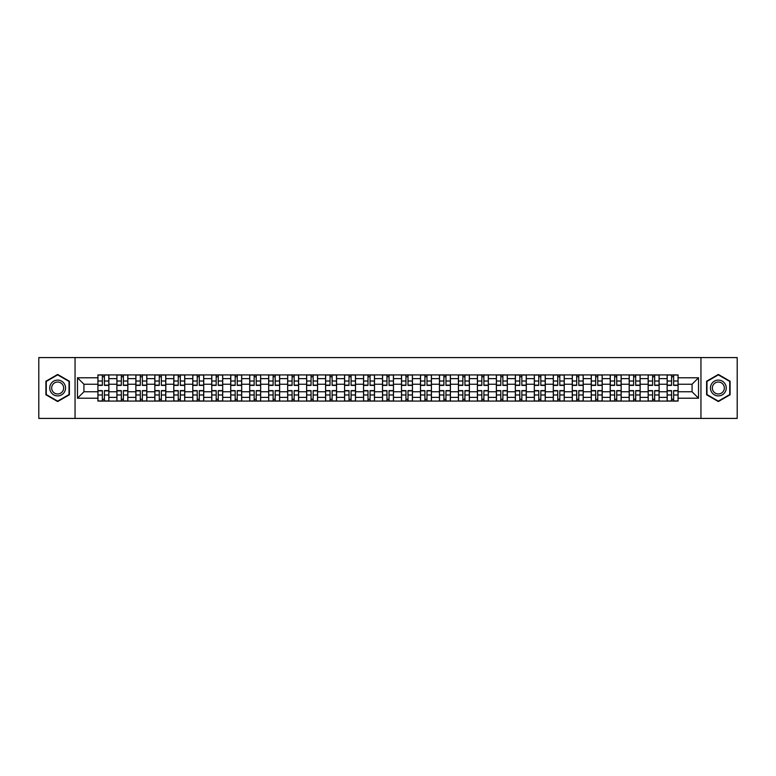 <?xml version="1.0" encoding="UTF-8"?>
<svg xmlns="http://www.w3.org/2000/svg" width="776" height="776" viewBox="0 0 776 776"><rect width="100%" height="100%" fill="white"/><g stroke="black" fill="none" stroke-linecap="round" stroke-linejoin="round"><path stroke-width="1.16" d="M700.951 418.41L737.2 418.41L737.2 357.59L38.8 357.59L38.8 418.41L700.951 418.41L700.951 357.59M116.885 401.076L116.885 378.63L108.863 378.63L108.863 401.076M108.863 378.63L108.863 374.924M116.885 378.63L116.885 374.924M127.836 374.924L127.836 401.076M135.858 401.076L135.858 374.924M146.809 374.924L146.809 401.076M154.831 401.076L154.831 374.924M165.783 374.924L165.783 401.076M173.805 401.076L173.805 374.924M184.756 374.924L184.756 401.076M192.787 401.076L192.787 374.924M203.729 374.924L203.729 401.076M211.761 401.076L211.761 374.924M222.702 374.924L222.702 401.076M230.734 401.076L230.734 374.924M241.675 374.924L241.675 401.076M249.707 401.076L249.707 374.924M260.649 374.924L260.649 401.076M268.68 401.076L268.68 374.924M279.632 374.924L279.632 401.076M287.654 401.076L287.654 374.924M298.605 374.924L298.605 401.076M306.627 401.076L306.627 374.924M317.578 374.924L317.578 401.076M325.6 401.076L325.6 374.924M336.551 374.924L336.551 401.076M344.583 401.076L344.583 374.924M355.524 374.924L355.524 401.076M363.556 401.076L363.556 374.924M374.498 374.924L374.498 401.076M382.529 401.076L382.529 374.924M393.471 374.924L393.471 401.076M401.502 401.076L401.502 374.924M412.444 374.924L412.444 401.076M420.476 401.076L420.476 374.924M431.417 374.924L431.417 401.076M439.449 401.076L439.449 374.924M450.4 374.924L450.4 401.076M458.422 401.076L458.422 374.924M469.373 374.924L469.373 401.076M477.395 401.076L477.395 374.924M488.346 374.924L488.346 401.076M496.368 401.076L496.368 374.924M507.32 374.924L507.32 401.076M515.351 401.076L515.351 374.924M526.293 374.924L526.293 401.076M534.325 401.076L534.325 374.924M545.266 374.924L545.266 401.076M553.298 401.076L553.298 374.924M564.239 374.924L564.239 401.076M572.271 401.076L572.271 374.924M583.212 374.924L583.212 401.076M591.244 401.076L591.244 374.924M602.195 374.924L602.195 401.076M610.217 401.076L610.217 374.924M621.169 374.924L621.169 401.076M629.19 401.076L629.19 374.924M640.142 374.924L640.142 401.076M648.164 401.076L648.164 374.924M659.115 374.924L659.115 401.076M667.137 401.076L667.137 374.924M667.137 391.773L659.115 391.773M648.164 391.773L640.142 391.773M629.19 391.773L621.169 391.773M610.217 391.773L602.195 391.773M591.244 391.773L583.212 391.773M572.271 391.773L564.239 391.773M553.298 391.773L545.266 391.773M534.325 391.773L526.293 391.773M515.351 391.773L507.32 391.773M496.368 391.773L488.346 391.773M477.395 391.773L469.373 391.773M458.422 391.773L450.4 391.773M439.449 391.773L431.417 391.773M420.476 391.773L412.444 391.773M401.502 391.773L393.471 391.773M382.529 391.773L374.498 391.773M363.556 391.773L355.524 391.773M344.583 391.773L336.551 391.773M325.6 391.773L317.578 391.773M306.627 391.773L298.605 391.773M287.654 391.773L279.632 391.773M268.68 391.773L260.649 391.773M249.707 391.773L241.675 391.773M230.734 391.773L222.702 391.773M211.761 391.773L203.729 391.773M192.787 391.773L184.756 391.773M173.805 391.773L165.783 391.773M154.831 391.773L146.809 391.773M135.858 391.773L127.836 391.773M116.885 391.773L108.863 391.773M667.137 384.227L659.115 384.227M648.164 384.227L640.142 384.227M629.19 384.227L621.169 384.227M610.217 384.227L602.195 384.227M591.244 384.227L583.212 384.227M572.271 384.227L564.239 384.227M553.298 384.227L545.266 384.227M534.325 384.227L526.293 384.227M515.351 384.227L507.32 384.227M496.368 384.227L488.346 384.227M477.395 384.227L469.373 384.227M458.422 384.227L450.4 384.227M439.449 384.227L431.417 384.227M420.476 384.227L412.444 384.227M401.502 384.227L393.471 384.227M382.529 384.227L374.498 384.227M363.556 384.227L355.524 384.227M344.583 384.227L336.551 384.227M325.6 384.227L317.578 384.227M306.627 384.227L298.605 384.227M287.654 384.227L279.632 384.227M268.68 384.227L260.649 384.227M249.707 384.227L241.675 384.227M230.734 384.227L222.702 384.227M211.761 384.227L203.729 384.227M192.787 384.227L184.756 384.227M173.805 384.227L165.783 384.227M154.831 384.227L146.809 384.227M135.858 384.227L127.836 384.227M116.885 384.227L108.863 384.227M83.924 391.773L97.912 391.773L97.912 384.227L83.924 384.227L83.924 391.773L77.474 398.214L77.474 377.786L97.912 377.786L97.912 384.227M678.088 384.227L678.088 391.773L692.076 391.773L692.076 384.227L678.088 384.227L678.088 374.924L97.912 374.924L97.912 377.786M678.088 377.786L698.526 377.786L698.526 398.214L678.088 398.214L678.088 391.773M97.912 391.773L97.912 401.076L678.088 401.076L678.088 398.214M97.912 398.214L77.474 398.214M75.049 418.41L75.049 357.59M69.394 381.22L57.657 374.449L45.92 381.22L45.92 394.78L57.657 401.551L69.394 394.78L69.394 381.22M730.08 381.22L718.343 374.449L706.606 381.22L706.606 394.78L718.343 401.551L730.08 394.78L730.08 381.22M104.421 399.252L102.354 399.252M102.354 376.748L104.421 376.748M123.394 399.252L121.328 399.252M121.328 376.748L123.394 376.748M142.367 399.252L140.301 399.252M140.301 376.748L142.367 376.748M161.34 399.252L159.274 399.252M159.274 376.748L161.34 376.748M180.313 399.252L178.247 399.252M178.247 376.748L180.313 376.748M199.286 399.252L197.22 399.252M197.22 376.748L199.286 376.748M218.269 399.252L216.194 399.252M216.194 376.748L218.269 376.748M237.243 399.252L235.176 399.252M235.176 376.748L237.243 376.748M256.216 399.252L254.15 399.252M254.15 376.748L256.216 376.748M275.189 399.252L273.123 399.252M273.123 376.748L275.189 376.748M294.162 399.252L292.096 399.252M292.096 376.748L294.162 376.748M313.135 399.252L311.069 399.252M311.069 376.748L313.135 376.748M332.109 399.252L330.043 399.252M330.043 376.748L332.109 376.748M351.082 399.252L349.016 399.252M349.016 376.748L351.082 376.748M370.055 399.252L367.989 399.252M367.989 376.748L370.055 376.748M389.038 399.252L386.962 399.252M386.962 376.748L389.038 376.748M408.011 399.252L405.945 399.252M405.945 376.748L408.011 376.748M426.984 399.252L424.918 399.252M424.918 376.748L426.984 376.748M445.957 399.252L443.891 399.252M443.891 376.748L445.957 376.748M464.931 399.252L462.865 399.252M462.865 376.748L464.931 376.748M483.904 399.252L481.838 399.252M481.838 376.748L483.904 376.748M502.877 399.252L500.811 399.252M500.811 376.748L502.877 376.748M521.85 399.252L519.784 399.252M519.784 376.748L521.85 376.748M540.823 399.252L538.757 399.252M538.757 376.748L540.823 376.748M559.806 399.252L557.731 399.252M557.731 376.748L559.806 376.748M578.78 399.252L576.713 399.252M576.713 376.748L578.78 376.748M597.753 399.252L595.687 399.252M595.687 376.748L597.753 376.748M616.726 399.252L614.66 399.252M614.66 376.748L616.726 376.748M635.699 399.252L633.633 399.252M633.633 376.748L635.699 376.748M654.672 399.252L652.606 399.252M652.606 376.748L654.672 376.748M673.646 399.252L671.58 399.252M671.58 376.748L673.646 376.748M77.474 377.786L83.924 384.227M692.076 391.773L698.526 398.214M692.076 384.227L698.526 377.786M104.421 385.381L104.421 375.05L108.795 375.05L108.795 385.381L104.421 385.381M102.354 376.632L104.421 376.632M106.186 375.05L97.97 375.05L97.97 385.381L102.354 385.381L102.354 375.05L100.589 375.05M102.354 390.619L102.354 400.95L97.97 400.95L97.97 390.619L102.354 390.619M104.421 399.368L102.354 399.368M100.589 400.95L108.795 400.95L108.795 390.619L104.421 390.619L104.421 400.95L106.186 400.95M123.394 385.381L123.394 375.05L127.768 375.05L127.768 385.381L123.394 385.381M121.328 376.632L123.394 376.632M125.159 375.05L116.943 375.05L116.943 385.381L121.328 385.381L121.328 375.05L119.562 375.05M142.367 385.381L142.367 375.05L146.751 375.05L146.751 385.381L142.367 385.381M140.301 376.632L142.367 376.632M144.132 375.05L135.926 375.05L135.926 385.381L140.301 385.381L140.301 375.05L138.535 375.05M50.809 391.958A7.905 7.905 0 0 0 61.605 394.848A7.905 7.905 0 0 0 64.495 384.042A7.905 7.905 0 0 0 53.699 381.152A7.905 7.905 0 0 0 50.809 391.958M52.467 390.997A5.985 5.985 0 0 0 60.644 393.18A5.985 5.985 0 0 0 62.837 385.003A5.985 5.985 0 0 0 54.66 382.82A5.985 5.985 0 0 0 52.467 390.997M57.657 374.866L69.025 381.433L69.025 394.567L57.657 401.134L46.279 394.567L46.279 381.433L57.657 374.866M711.505 391.958A7.905 7.905 0 0 0 722.301 394.848A7.905 7.905 0 0 0 725.191 384.042A7.905 7.905 0 0 0 714.395 381.152A7.905 7.905 0 0 0 711.505 391.958M713.163 390.997A5.985 5.985 0 0 0 721.34 393.18A5.985 5.985 0 0 0 723.533 385.003A5.985 5.985 0 0 0 715.356 382.82A5.985 5.985 0 0 0 713.163 390.997M718.343 374.866L729.721 381.433L729.721 394.567L718.343 401.134L706.975 394.567L706.975 381.433L718.343 374.866M121.328 390.619L121.328 400.95L116.943 400.95L116.943 390.619L121.328 390.619M123.394 399.368L121.328 399.368M119.562 400.95L127.768 400.95L127.768 390.619L123.394 390.619L123.394 400.95L125.159 400.95M140.301 390.619L140.301 400.95L135.926 400.95L135.926 390.619L140.301 390.619M142.367 399.368L140.301 399.368M138.535 400.95L146.751 400.95L146.751 390.619L142.367 390.619L142.367 400.95L144.132 400.95M161.34 385.381L161.34 375.05L165.724 375.05L165.724 385.381L161.34 385.381M159.274 376.632L161.34 376.632M163.106 375.05L154.899 375.05L154.899 385.381L159.274 385.381L159.274 375.05L157.509 375.05M180.313 385.381L180.313 375.05L184.698 375.05L184.698 385.381L180.313 385.381M178.247 376.632L180.313 376.632M182.079 375.05L173.873 375.05L173.873 385.381L178.247 385.381L178.247 375.05L176.482 375.05M199.286 385.381L199.286 375.05L203.671 375.05L203.671 385.381L199.286 385.381M197.22 376.632L199.286 376.632M201.052 375.05L192.846 375.05L192.846 385.381L197.22 385.381L197.22 375.05L195.455 375.05M159.274 390.619L159.274 400.95L154.899 400.95L154.899 390.619L159.274 390.619M161.34 399.368L159.274 399.368M157.509 400.95L165.724 400.95L165.724 390.619L161.34 390.619L161.34 400.95L163.106 400.95M178.247 390.619L178.247 400.95L173.873 400.95L173.873 390.619L178.247 390.619M180.313 399.368L178.247 399.368M176.482 400.95L184.698 400.95L184.698 390.619L180.313 390.619L180.313 400.95L182.079 400.95M197.22 390.619L197.22 400.95L192.846 400.95L192.846 390.619L197.22 390.619M199.286 399.368L197.22 399.368M195.455 400.95L203.671 400.95L203.671 390.619L199.286 390.619L199.286 400.95L201.052 400.95M218.269 385.381L218.269 375.05L222.644 375.05L222.644 385.381L218.269 385.381M216.194 376.632L218.269 376.632M220.025 375.05L211.819 375.05L211.819 385.381L216.194 385.381L216.194 375.05L214.438 375.05M216.194 390.619L216.194 400.95L211.819 400.95L211.819 390.619L216.194 390.619M218.269 399.368L216.194 399.368M214.438 400.95L222.644 400.95L222.644 390.619L218.269 390.619L218.269 400.95L220.025 400.95M237.243 385.381L237.243 375.05L241.617 375.05L241.617 385.381L237.243 385.381M235.176 376.632L237.243 376.632M238.998 375.05L230.792 375.05L230.792 385.381L235.176 385.381L235.176 375.05L233.411 375.05M235.176 390.619L235.176 400.95L230.792 400.95L230.792 390.619L235.176 390.619M237.243 399.368L235.176 399.368M233.411 400.95L241.617 400.95L241.617 390.619L237.243 390.619L237.243 400.95L238.998 400.95M256.216 385.381L256.216 375.05L260.59 375.05L260.59 385.381L256.216 385.381M254.15 376.632L256.216 376.632M257.981 375.05L249.765 375.05L249.765 385.381L254.15 385.381L254.15 375.05L252.384 375.05M254.15 390.619L254.15 400.95L249.765 400.95L249.765 390.619L254.15 390.619M256.216 399.368L254.15 399.368M252.384 400.95L260.59 400.95L260.59 390.619L256.216 390.619L256.216 400.95L257.981 400.95M275.189 385.381L275.189 375.05L279.564 375.05L279.564 385.381L275.189 385.381M273.123 376.632L275.189 376.632M276.954 375.05L268.738 375.05L268.738 385.381L273.123 385.381L273.123 375.05L271.358 375.05M273.123 390.619L273.123 400.95L268.738 400.95L268.738 390.619L273.123 390.619M275.189 399.368L273.123 399.368M271.358 400.95L279.564 400.95L279.564 390.619L275.189 390.619L275.189 400.95L276.954 400.95M294.162 385.381L294.162 375.05L298.537 375.05L298.537 385.381L294.162 385.381M292.096 376.632L294.162 376.632M295.928 375.05L287.712 375.05L287.712 385.381L292.096 385.381L292.096 375.05L290.331 375.05M292.096 390.619L292.096 400.95L287.712 400.95L287.712 390.619L292.096 390.619M294.162 399.368L292.096 399.368M290.331 400.95L298.537 400.95L298.537 390.619L294.162 390.619L294.162 400.95L295.928 400.95M313.135 385.381L313.135 375.05L317.52 375.05L317.52 385.381L313.135 385.381M311.069 376.632L313.135 376.632M314.901 375.05L306.695 375.05L306.695 385.381L311.069 385.381L311.069 375.05L309.304 375.05M311.069 390.619L311.069 400.95L306.695 400.95L306.695 390.619L311.069 390.619M313.135 399.368L311.069 399.368M309.304 400.95L317.52 400.95L317.52 390.619L313.135 390.619L313.135 400.95L314.901 400.95M332.109 385.381L332.109 375.05L336.493 375.05L336.493 385.381L332.109 385.381M330.043 376.632L332.109 376.632M333.874 375.05L325.668 375.05L325.668 385.381L330.043 385.381L330.043 375.05L328.277 375.05M330.043 390.619L330.043 400.95L325.668 400.95L325.668 390.619L330.043 390.619M332.109 399.368L330.043 399.368M328.277 400.95L336.493 400.95L336.493 390.619L332.109 390.619L332.109 400.95L333.874 400.95M351.082 385.381L351.082 375.05L355.466 375.05L355.466 385.381L351.082 385.381M349.016 376.632L351.082 376.632M352.847 375.05L344.641 375.05L344.641 385.381L349.016 385.381L349.016 375.05L347.25 375.05M349.016 390.619L349.016 400.95L344.641 400.95L344.641 390.619L349.016 390.619M351.082 399.368L349.016 399.368M347.25 400.95L355.466 400.95L355.466 390.619L351.082 390.619L351.082 400.95L352.847 400.95M370.055 385.381L370.055 375.05L374.439 375.05L374.439 385.381L370.055 385.381M367.989 376.632L370.055 376.632M371.82 375.05L363.614 375.05L363.614 385.381L367.989 385.381L367.989 375.05L366.224 375.05M367.989 390.619L367.989 400.95L363.614 400.95L363.614 390.619L367.989 390.619M370.055 399.368L367.989 399.368M366.224 400.95L374.439 400.95L374.439 390.619L370.055 390.619L370.055 400.95L371.82 400.95M389.038 385.381L389.038 375.05L393.413 375.05L393.413 385.381L389.038 385.381M386.962 376.632L389.038 376.632M390.794 375.05L382.587 375.05L382.587 385.381L386.962 385.381L386.962 375.05L385.206 375.05M386.962 390.619L386.962 400.95L382.587 400.95L382.587 390.619L386.962 390.619M389.038 399.368L386.962 399.368M385.206 400.95L393.413 400.95L393.413 390.619L389.038 390.619L389.038 400.95L390.794 400.95M408.011 385.381L408.011 375.05L412.386 375.05L412.386 385.381L408.011 385.381M405.945 376.632L408.011 376.632M409.776 375.05L401.561 375.05L401.561 385.381L405.945 385.381L405.945 375.05L404.18 375.05M405.945 390.619L405.945 400.95L401.561 400.95L401.561 390.619L405.945 390.619M408.011 399.368L405.945 399.368M404.18 400.95L412.386 400.95L412.386 390.619L408.011 390.619L408.011 400.95L409.776 400.95M426.984 385.381L426.984 375.05L431.359 375.05L431.359 385.381L426.984 385.381M424.918 376.632L426.984 376.632M428.75 375.05L420.534 375.05L420.534 385.381L424.918 385.381L424.918 375.05L423.153 375.05M424.918 390.619L424.918 400.95L420.534 400.95L420.534 390.619L424.918 390.619M426.984 399.368L424.918 399.368M423.153 400.95L431.359 400.95L431.359 390.619L426.984 390.619L426.984 400.95L428.75 400.95M445.957 385.381L445.957 375.05L450.332 375.05L450.332 385.381L445.957 385.381M443.891 376.632L445.957 376.632M447.723 375.05L439.507 375.05L439.507 385.381L443.891 385.381L443.891 375.05L442.126 375.05M443.891 390.619L443.891 400.95L439.507 400.95L439.507 390.619L443.891 390.619M445.957 399.368L443.891 399.368M442.126 400.95L450.332 400.95L450.332 390.619L445.957 390.619L445.957 400.95L447.723 400.95M464.931 385.381L464.931 375.05L469.305 375.05L469.305 385.381L464.931 385.381M462.865 376.632L464.931 376.632M466.696 375.05L458.48 375.05L458.48 385.381L462.865 385.381L462.865 375.05L461.099 375.05M462.865 390.619L462.865 400.95L458.48 400.95L458.48 390.619L462.865 390.619M464.931 399.368L462.865 399.368M461.099 400.95L469.305 400.95L469.305 390.619L464.931 390.619L464.931 400.95L466.696 400.95M483.904 385.381L483.904 375.05L488.288 375.05L488.288 385.381L483.904 385.381M481.838 376.632L483.904 376.632M485.669 375.05L477.463 375.05L477.463 385.381L481.838 385.381L481.838 375.05L480.072 375.05M481.838 390.619L481.838 400.95L477.463 400.95L477.463 390.619L481.838 390.619M483.904 399.368L481.838 399.368M480.072 400.95L488.288 400.95L488.288 390.619L483.904 390.619L483.904 400.95L485.669 400.95M502.877 385.381L502.877 375.05L507.262 375.05L507.262 385.381L502.877 385.381M500.811 376.632L502.877 376.632M504.642 375.05L496.436 375.05L496.436 385.381L500.811 385.381L500.811 375.05L499.046 375.05M500.811 390.619L500.811 400.95L496.436 400.95L496.436 390.619L500.811 390.619M502.877 399.368L500.811 399.368M499.046 400.95L507.262 400.95L507.262 390.619L502.877 390.619L502.877 400.95L504.642 400.95M521.85 385.381L521.85 375.05L526.235 375.05L526.235 385.381L521.85 385.381M519.784 376.632L521.85 376.632M523.616 375.05L515.409 375.05L515.409 385.381L519.784 385.381L519.784 375.05L518.019 375.05M519.784 390.619L519.784 400.95L515.409 400.95L515.409 390.619L519.784 390.619M521.85 399.368L519.784 399.368M518.019 400.95L526.235 400.95L526.235 390.619L521.85 390.619L521.85 400.95L523.616 400.95M540.823 385.381L540.823 375.05L545.208 375.05L545.208 385.381L540.823 385.381M538.757 376.632L540.823 376.632M542.589 375.05L534.383 375.05L534.383 385.381L538.757 385.381L538.757 375.05L537.002 375.05M538.757 390.619L538.757 400.95L534.383 400.95L534.383 390.619L538.757 390.619M540.823 399.368L538.757 399.368M537.002 400.95L545.208 400.95L545.208 390.619L540.823 390.619L540.823 400.95L542.589 400.95M559.806 385.381L559.806 375.05L564.181 375.05L564.181 385.381L559.806 385.381M557.731 376.632L559.806 376.632M561.562 375.05L553.356 375.05L553.356 385.381L557.731 385.381L557.731 375.05L555.975 375.05M557.731 390.619L557.731 400.95L553.356 400.95L553.356 390.619L557.731 390.619M559.806 399.368L557.731 399.368M555.975 400.95L564.181 400.95L564.181 390.619L559.806 390.619L559.806 400.95L561.562 400.95M578.78 385.381L578.78 375.05L583.154 375.05L583.154 385.381L578.78 385.381M576.713 376.632L578.78 376.632M580.545 375.05L572.329 375.05L572.329 385.381L576.713 385.381L576.713 375.05L574.948 375.05M576.713 390.619L576.713 400.95L572.329 400.95L572.329 390.619L576.713 390.619M578.78 399.368L576.713 399.368M574.948 400.95L583.154 400.95L583.154 390.619L578.78 390.619L578.78 400.95L580.545 400.95M597.753 385.381L597.753 375.05L602.127 375.05L602.127 385.381L597.753 385.381M595.687 376.632L597.753 376.632M599.518 375.05L591.302 375.05L591.302 385.381L595.687 385.381L595.687 375.05L593.921 375.05M595.687 390.619L595.687 400.95L591.302 400.95L591.302 390.619L595.687 390.619M597.753 399.368L595.687 399.368M593.921 400.95L602.127 400.95L602.127 390.619L597.753 390.619L597.753 400.95L599.518 400.95M616.726 385.381L616.726 375.05L621.101 375.05L621.101 385.381L616.726 385.381M614.66 376.632L616.726 376.632M618.491 375.05L610.275 375.05L610.275 385.381L614.66 385.381L614.66 375.05L612.894 375.05M614.66 390.619L614.66 400.95L610.275 400.95L610.275 390.619L614.66 390.619M616.726 399.368L614.66 399.368M612.894 400.95L621.101 400.95L621.101 390.619L616.726 390.619L616.726 400.95L618.491 400.95M635.699 385.381L635.699 375.05L640.074 375.05L640.074 385.381L635.699 385.381M633.633 376.632L635.699 376.632M637.465 375.05L629.249 375.05L629.249 385.381L633.633 385.381L633.633 375.05L631.868 375.05M633.633 390.619L633.633 400.95L629.249 400.95L629.249 390.619L633.633 390.619M635.699 399.368L633.633 399.368M631.868 400.95L640.074 400.95L640.074 390.619L635.699 390.619L635.699 400.95L637.465 400.95M654.672 385.381L654.672 375.05L659.057 375.05L659.057 385.381L654.672 385.381M652.606 376.632L654.672 376.632M656.438 375.05L648.232 375.05L648.232 385.381L652.606 385.381L652.606 375.05L650.841 375.05M652.606 390.619L652.606 400.95L648.232 400.95L648.232 390.619L652.606 390.619M654.672 399.368L652.606 399.368M650.841 400.95L659.057 400.95L659.057 390.619L654.672 390.619L654.672 400.95L656.438 400.95M673.646 385.381L673.646 375.05L678.03 375.05L678.03 385.381L673.646 385.381M671.58 376.632L673.646 376.632M675.411 375.05L667.205 375.05L667.205 385.381L671.58 385.381L671.58 375.05L669.814 375.05M671.58 390.619L671.58 400.95L667.205 400.95L667.205 390.619L671.58 390.619M673.646 399.368L671.58 399.368M669.814 400.95L678.03 400.95L678.03 390.619L673.646 390.619L673.646 400.95L675.411 400.95M648.164 378.63L640.142 378.63M629.19 378.63L621.169 378.63M610.217 378.63L602.195 378.63M591.244 378.63L583.212 378.63M572.271 378.63L564.239 378.63M553.298 378.63L545.266 378.63M534.325 378.63L526.293 378.63M515.351 378.63L507.32 378.63M496.368 378.63L488.346 378.63M477.395 378.63L469.373 378.63M458.422 378.63L450.4 378.63M439.449 378.63L431.417 378.63M420.476 378.63L412.444 378.63M401.502 378.63L393.471 378.63M382.529 378.63L374.498 378.63M363.556 378.63L355.524 378.63M344.583 378.63L336.551 378.63M325.6 378.63L317.578 378.63M306.627 378.63L298.605 378.63M287.654 378.63L279.632 378.63M268.68 378.63L260.649 378.63M249.707 378.63L241.675 378.63M230.734 378.63L222.702 378.63M211.761 378.63L203.729 378.63M192.787 378.63L184.756 378.63M173.805 378.63L165.783 378.63M154.831 378.63L146.809 378.63M135.858 378.63L127.836 378.63M667.137 378.63L659.115 378.63M648.164 397.37L640.142 397.37M629.19 397.37L621.169 397.37M610.217 397.37L602.195 397.37M591.244 397.37L583.212 397.37M572.271 397.37L564.239 397.37M553.298 397.37L545.266 397.37M534.325 397.37L526.293 397.37M515.351 397.37L507.32 397.37M496.368 397.37L488.346 397.37M477.395 397.37L469.373 397.37M458.422 397.37L450.4 397.37M439.449 397.37L431.417 397.37M420.476 397.37L412.444 397.37M401.502 397.37L393.471 397.37M382.529 397.37L374.498 397.37M363.556 397.37L355.524 397.37M344.583 397.37L336.551 397.37M325.6 397.37L317.578 397.37M306.627 397.37L298.605 397.37M287.654 397.37L279.632 397.37M268.68 397.37L260.649 397.37M249.707 397.37L241.675 397.37M230.734 397.37L222.702 397.37M211.761 397.37L203.729 397.37M192.787 397.37L184.756 397.37M173.805 397.37L165.783 397.37M154.831 397.37L146.809 397.37M135.858 397.37L127.836 397.37M116.885 397.37L108.863 397.37M667.137 397.37L659.115 397.37M104.421 385.129L108.795 385.129M104.421 381.016L108.795 381.016M97.97 385.129L102.354 385.129M97.97 381.016L102.354 381.016M102.354 390.871L97.97 390.871M102.354 394.984L97.97 394.984M108.795 390.871L104.421 390.871M108.795 394.984L104.421 394.984M123.394 385.129L127.768 385.129M123.394 381.016L127.768 381.016M116.943 385.129L121.328 385.129M116.943 381.016L121.328 381.016M142.367 385.129L146.751 385.129M142.367 381.016L146.751 381.016M135.926 385.129L140.301 385.129M135.926 381.016L140.301 381.016M121.328 390.871L116.943 390.871M121.328 394.984L116.943 394.984M127.768 390.871L123.394 390.871M127.768 394.984L123.394 394.984M140.301 390.871L135.926 390.871M140.301 394.984L135.926 394.984M146.751 390.871L142.367 390.871M146.751 394.984L142.367 394.984M161.34 385.129L165.724 385.129M161.34 381.016L165.724 381.016M154.899 385.129L159.274 385.129M154.899 381.016L159.274 381.016M180.313 385.129L184.698 385.129M180.313 381.016L184.698 381.016M173.873 385.129L178.247 385.129M173.873 381.016L178.247 381.016M199.286 385.129L203.671 385.129M199.286 381.016L203.671 381.016M192.846 385.129L197.22 385.129M192.846 381.016L197.22 381.016M159.274 390.871L154.899 390.871M159.274 394.984L154.899 394.984M165.724 390.871L161.34 390.871M165.724 394.984L161.34 394.984M178.247 390.871L173.873 390.871M178.247 394.984L173.873 394.984M184.698 390.871L180.313 390.871M184.698 394.984L180.313 394.984M197.22 390.871L192.846 390.871M197.22 394.984L192.846 394.984M203.671 390.871L199.286 390.871M203.671 394.984L199.286 394.984M218.269 385.129L222.644 385.129M218.269 381.016L222.644 381.016M211.819 385.129L216.194 385.129M211.819 381.016L216.194 381.016M216.194 390.871L211.819 390.871M216.194 394.984L211.819 394.984M222.644 390.871L218.269 390.871M222.644 394.984L218.269 394.984M237.243 385.129L241.617 385.129M237.243 381.016L241.617 381.016M230.792 385.129L235.176 385.129M230.792 381.016L235.176 381.016M235.176 390.871L230.792 390.871M235.176 394.984L230.792 394.984M241.617 390.871L237.243 390.871M241.617 394.984L237.243 394.984M256.216 385.129L260.59 385.129M256.216 381.016L260.59 381.016M249.765 385.129L254.15 385.129M249.765 381.016L254.15 381.016M254.15 390.871L249.765 390.871M254.15 394.984L249.765 394.984M260.59 390.871L256.216 390.871M260.59 394.984L256.216 394.984M275.189 385.129L279.564 385.129M275.189 381.016L279.564 381.016M268.738 385.129L273.123 385.129M268.738 381.016L273.123 381.016M273.123 390.871L268.738 390.871M273.123 394.984L268.738 394.984M279.564 390.871L275.189 390.871M279.564 394.984L275.189 394.984M294.162 385.129L298.537 385.129M294.162 381.016L298.537 381.016M287.712 385.129L292.096 385.129M287.712 381.016L292.096 381.016M292.096 390.871L287.712 390.871M292.096 394.984L287.712 394.984M298.537 390.871L294.162 390.871M298.537 394.984L294.162 394.984M313.135 385.129L317.52 385.129M313.135 381.016L317.52 381.016M306.695 385.129L311.069 385.129M306.695 381.016L311.069 381.016M311.069 390.871L306.695 390.871M311.069 394.984L306.695 394.984M317.52 390.871L313.135 390.871M317.52 394.984L313.135 394.984M332.109 385.129L336.493 385.129M332.109 381.016L336.493 381.016M325.668 385.129L330.043 385.129M325.668 381.016L330.043 381.016M330.043 390.871L325.668 390.871M330.043 394.984L325.668 394.984M336.493 390.871L332.109 390.871M336.493 394.984L332.109 394.984M351.082 385.129L355.466 385.129M351.082 381.016L355.466 381.016M344.641 385.129L349.016 385.129M344.641 381.016L349.016 381.016M349.016 390.871L344.641 390.871M349.016 394.984L344.641 394.984M355.466 390.871L351.082 390.871M355.466 394.984L351.082 394.984M370.055 385.129L374.439 385.129M370.055 381.016L374.439 381.016M363.614 385.129L367.989 385.129M363.614 381.016L367.989 381.016M367.989 390.871L363.614 390.871M367.989 394.984L363.614 394.984M374.439 390.871L370.055 390.871M374.439 394.984L370.055 394.984M389.038 385.129L393.413 385.129M389.038 381.016L393.413 381.016M382.587 385.129L386.962 385.129M382.587 381.016L386.962 381.016M386.962 390.871L382.587 390.871M386.962 394.984L382.587 394.984M393.413 390.871L389.038 390.871M393.413 394.984L389.038 394.984M408.011 385.129L412.386 385.129M408.011 381.016L412.386 381.016M401.561 385.129L405.945 385.129M401.561 381.016L405.945 381.016M405.945 390.871L401.561 390.871M405.945 394.984L401.561 394.984M412.386 390.871L408.011 390.871M412.386 394.984L408.011 394.984M426.984 385.129L431.359 385.129M426.984 381.016L431.359 381.016M420.534 385.129L424.918 385.129M420.534 381.016L424.918 381.016M424.918 390.871L420.534 390.871M424.918 394.984L420.534 394.984M431.359 390.871L426.984 390.871M431.359 394.984L426.984 394.984M445.957 385.129L450.332 385.129M445.957 381.016L450.332 381.016M439.507 385.129L443.891 385.129M439.507 381.016L443.891 381.016M443.891 390.871L439.507 390.871M443.891 394.984L439.507 394.984M450.332 390.871L445.957 390.871M450.332 394.984L445.957 394.984M464.931 385.129L469.305 385.129M464.931 381.016L469.305 381.016M458.48 385.129L462.865 385.129M458.48 381.016L462.865 381.016M462.865 390.871L458.48 390.871M462.865 394.984L458.48 394.984M469.305 390.871L464.931 390.871M469.305 394.984L464.931 394.984M483.904 385.129L488.288 385.129M483.904 381.016L488.288 381.016M477.463 385.129L481.838 385.129M477.463 381.016L481.838 381.016M481.838 390.871L477.463 390.871M481.838 394.984L477.463 394.984M488.288 390.871L483.904 390.871M488.288 394.984L483.904 394.984M502.877 385.129L507.262 385.129M502.877 381.016L507.262 381.016M496.436 385.129L500.811 385.129M496.436 381.016L500.811 381.016M500.811 390.871L496.436 390.871M500.811 394.984L496.436 394.984M507.262 390.871L502.877 390.871M507.262 394.984L502.877 394.984M521.85 385.129L526.235 385.129M521.85 381.016L526.235 381.016M515.409 385.129L519.784 385.129M515.409 381.016L519.784 381.016M519.784 390.871L515.409 390.871M519.784 394.984L515.409 394.984M526.235 390.871L521.85 390.871M526.235 394.984L521.85 394.984M540.823 385.129L545.208 385.129M540.823 381.016L545.208 381.016M534.383 385.129L538.757 385.129M534.383 381.016L538.757 381.016M538.757 390.871L534.383 390.871M538.757 394.984L534.383 394.984M545.208 390.871L540.823 390.871M545.208 394.984L540.823 394.984M559.806 385.129L564.181 385.129M559.806 381.016L564.181 381.016M553.356 385.129L557.731 385.129M553.356 381.016L557.731 381.016M557.731 390.871L553.356 390.871M557.731 394.984L553.356 394.984M564.181 390.871L559.806 390.871M564.181 394.984L559.806 394.984M578.78 385.129L583.154 385.129M578.78 381.016L583.154 381.016M572.329 385.129L576.713 385.129M572.329 381.016L576.713 381.016M576.713 390.871L572.329 390.871M576.713 394.984L572.329 394.984M583.154 390.871L578.78 390.871M583.154 394.984L578.78 394.984M597.753 385.129L602.127 385.129M597.753 381.016L602.127 381.016M591.302 385.129L595.687 385.129M591.302 381.016L595.687 381.016M595.687 390.871L591.302 390.871M595.687 394.984L591.302 394.984M602.127 390.871L597.753 390.871M602.127 394.984L597.753 394.984M616.726 385.129L621.101 385.129M616.726 381.016L621.101 381.016M610.275 385.129L614.66 385.129M610.275 381.016L614.66 381.016M614.66 390.871L610.275 390.871M614.66 394.984L610.275 394.984M621.101 390.871L616.726 390.871M621.101 394.984L616.726 394.984M635.699 385.129L640.074 385.129M635.699 381.016L640.074 381.016M629.249 385.129L633.633 385.129M629.249 381.016L633.633 381.016M633.633 390.871L629.249 390.871M633.633 394.984L629.249 394.984M640.074 390.871L635.699 390.871M640.074 394.984L635.699 394.984M654.672 385.129L659.057 385.129M654.672 381.016L659.057 381.016M648.232 385.129L652.606 385.129M648.232 381.016L652.606 381.016M652.606 390.871L648.232 390.871M652.606 394.984L648.232 394.984M659.057 390.871L654.672 390.871M659.057 394.984L654.672 394.984M673.646 385.129L678.03 385.129M673.646 381.016L678.03 381.016M667.205 385.129L671.58 385.129M667.205 381.016L671.58 381.016M671.58 390.871L667.205 390.871M671.58 394.984L667.205 394.984M678.03 390.871L673.646 390.871M678.03 394.984L673.646 394.984"/></g></svg>

